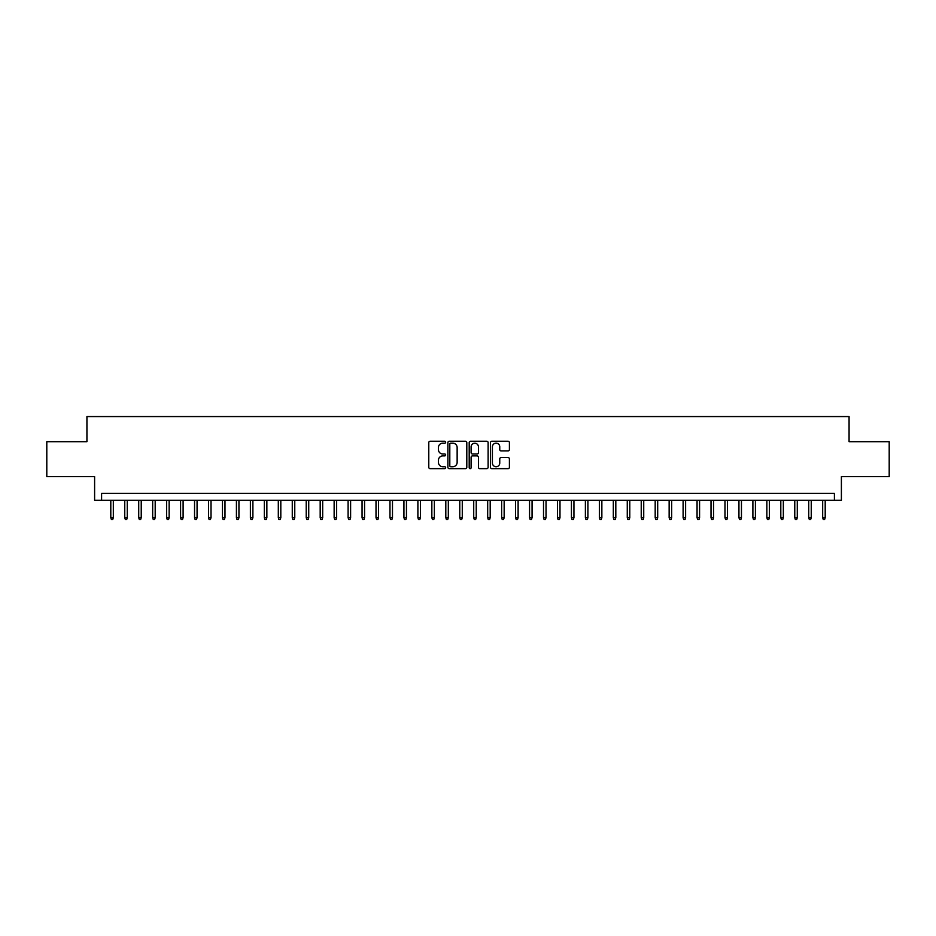 <?xml version="1.0" encoding="UTF-8"?>
<svg xmlns="http://www.w3.org/2000/svg" width="936" height="936" viewBox="0 0 936 936"><rect width="100%" height="100%" fill="white"/><g stroke="black" fill="none" stroke-linecap="round" stroke-linejoin="round"><path stroke-width="1.4" d="M445.665 442.201A0.959 0.959 0 0 0 444.705 441.242L430.15 441.242A1.369 1.369 0 0 0 428.782 442.623L428.782 467.275A1.369 1.369 0 0 0 430.15 468.655L444.705 468.655A0.959 0.959 0 0 0 445.665 467.696A0.959 0.959 0 0 0 444.705 466.736L442.822 466.736A4.387 4.387 0 0 1 438.434 462.349L438.434 460.29A4.387 4.387 0 0 1 442.822 455.902L444.705 455.902A0.959 0.959 0 0 0 445.665 454.954A0.959 0.959 0 0 0 444.705 453.995L442.822 453.995A4.387 4.387 0 0 1 438.434 449.608L438.434 447.548A4.387 4.387 0 0 1 442.822 443.161L444.705 443.161A0.959 0.959 0 0 0 445.665 442.201M508.037 450.906A1.369 1.369 0 0 0 509.406 449.537L509.406 442.623A1.369 1.369 0 0 0 508.037 441.242L491.88 441.242A1.369 1.369 0 0 0 490.499 442.623L490.499 467.275A1.369 1.369 0 0 0 491.88 468.655L508.037 468.655A1.369 1.369 0 0 0 509.406 467.275L509.406 458.921A1.369 1.369 0 0 0 508.037 457.552L501.123 457.552A1.369 1.369 0 0 0 499.754 458.921L499.754 463.063A3.662 3.662 0 0 1 496.092 466.736A3.662 3.662 0 0 1 492.418 463.063L492.418 446.835A3.662 3.662 0 0 1 496.092 443.161A3.662 3.662 0 0 1 499.754 446.835L499.754 449.537A1.369 1.369 0 0 0 501.123 450.906L508.037 450.906M834.409 500.315L841.394 500.315L841.394 476.588L889.2 476.588L889.2 441.687L849.069 441.687L849.069 416.567L86.931 416.567L86.931 441.687L46.8 441.687L46.8 476.588L94.606 476.588L94.606 500.315L834.409 500.315L834.409 493.33L101.591 493.33L101.591 500.315M466.807 442.623A1.369 1.369 0 0 0 465.426 441.242L449.268 441.242A1.369 1.369 0 0 0 447.888 442.623L447.888 467.275A1.369 1.369 0 0 0 449.268 468.655L465.426 468.655A1.369 1.369 0 0 0 466.807 467.275L466.807 442.623M470.574 441.242L486.732 441.242A1.369 1.369 0 0 1 488.112 442.623L488.112 467.275A1.369 1.369 0 0 1 486.732 468.655L479.817 468.655A1.369 1.369 0 0 1 478.448 467.275L478.448 457.283A1.369 1.369 0 0 0 477.079 455.902L472.493 455.902A1.369 1.369 0 0 0 471.112 457.283L471.112 467.696A0.959 0.959 0 0 1 470.153 468.655A0.959 0.959 0 0 1 469.193 467.696L469.193 442.623A1.369 1.369 0 0 1 470.574 441.242M450.766 443.161A0.959 0.959 0 0 0 449.806 444.12L449.806 465.777A0.959 0.959 0 0 0 450.766 466.736L452.755 466.736A4.387 4.387 0 0 0 457.142 462.349L457.142 447.548A4.387 4.387 0 0 0 452.755 443.161L450.766 443.161M478.448 446.905A3.662 3.662 0 0 0 474.786 443.231A3.662 3.662 0 0 0 471.112 446.905L471.112 452.615A1.369 1.369 0 0 0 472.493 453.995L477.079 453.995A1.369 1.369 0 0 0 478.448 452.615L478.448 446.905M113.314 517.62L112.753 519.433L111.361 519.433L110.799 517.62L113.314 517.62L113.314 500.315M110.799 517.62L110.799 500.315M127.273 517.62L126.711 519.433L125.319 519.433L124.757 517.62L127.273 517.62L127.273 500.315M124.757 517.62L124.757 500.315M141.231 517.62L140.669 519.433L139.277 519.433L138.715 517.62L141.231 517.62L141.231 500.315M138.715 517.62L138.715 500.315M155.189 517.62L154.627 519.433L153.235 519.433L152.673 517.62L155.189 517.62L155.189 500.315M152.673 517.62L152.673 500.315M169.147 517.62L168.585 519.433L167.193 519.433L166.631 517.62L169.147 517.62L169.147 500.315M166.631 517.62L166.631 500.315M183.105 517.62L182.543 519.433L181.151 519.433L180.589 517.62L183.105 517.62L183.105 500.315M180.589 517.62L180.589 500.315M197.063 517.62L196.501 519.433L195.109 519.433L194.548 517.62L197.063 517.62L197.063 500.315M194.548 517.62L194.548 500.315M211.021 517.62L210.46 519.433L209.067 519.433L208.506 517.62L211.021 517.62L211.021 500.315M208.506 517.62L208.506 500.315M224.979 517.62L224.418 519.433L223.025 519.433L222.464 517.62L224.979 517.62L224.979 500.315M222.464 517.62L222.464 500.315M238.937 517.62L238.376 519.433L236.983 519.433L236.422 517.62L238.937 517.62L238.937 500.315M236.422 517.62L236.422 500.315M252.895 517.62L252.346 519.433L250.942 519.433L250.38 517.62L252.895 517.62L252.895 500.315M250.38 517.62L250.38 500.315M266.854 517.62L266.304 519.433L264.9 519.433L264.35 517.62L266.854 517.62L266.854 500.315M264.35 517.62L264.35 500.315M280.812 517.62L280.262 519.433L278.858 519.433L278.308 517.62L280.812 517.62L280.812 500.315M278.308 517.62L278.308 500.315M294.77 517.62L294.22 519.433L292.816 519.433L292.266 517.62L294.77 517.62L294.77 500.315M292.266 517.62L292.266 500.315M308.728 517.62L308.178 519.433L306.774 519.433L306.224 517.62L308.728 517.62L308.728 500.315M306.224 517.62L306.224 500.315M322.686 517.62L322.136 519.433L320.732 519.433L320.182 517.62L322.686 517.62L322.686 500.315M320.182 517.62L320.182 500.315M336.644 517.62L336.094 519.433L334.69 519.433L334.14 517.62L336.644 517.62L336.644 500.315M334.14 517.62L334.14 500.315M350.614 517.62L350.052 519.433L348.66 519.433L348.098 517.62L350.614 517.62L350.614 500.315M348.098 517.62L348.098 500.315M364.572 517.62L364.01 519.433L362.618 519.433L362.056 517.62L364.572 517.62L364.572 500.315M362.056 517.62L362.056 500.315M378.53 517.62L377.969 519.433L376.576 519.433L376.015 517.62L378.53 517.62L378.53 500.315M376.015 517.62L376.015 500.315M392.488 517.62L391.927 519.433L390.534 519.433L389.973 517.62L392.488 517.62L392.488 500.315M389.973 517.62L389.973 500.315M406.446 517.62L405.885 519.433L404.492 519.433L403.931 517.62L406.446 517.62L406.446 500.315M403.931 517.62L403.931 500.315M420.404 517.62L419.843 519.433L418.45 519.433L417.889 517.62L420.404 517.62L420.404 500.315M417.889 517.62L417.889 500.315M434.362 517.62L433.801 519.433L432.409 519.433L431.847 517.62L434.362 517.62L434.362 500.315M431.847 517.62L431.847 500.315M448.321 517.62L447.759 519.433L446.367 519.433L445.805 517.62L448.321 517.62L448.321 500.315M445.805 517.62L445.805 500.315M462.279 517.62L461.717 519.433L460.325 519.433L459.763 517.62L462.279 517.62L462.279 500.315M459.763 517.62L459.763 500.315M476.237 517.62L475.675 519.433L474.283 519.433L473.721 517.62L476.237 517.62L476.237 500.315M473.721 517.62L473.721 500.315M490.195 517.62L489.633 519.433L488.241 519.433L487.679 517.62L490.195 517.62L490.195 500.315M487.679 517.62L487.679 500.315M504.153 517.62L503.591 519.433L502.199 519.433L501.637 517.62L504.153 517.62L504.153 500.315M501.637 517.62L501.637 500.315M518.111 517.62L517.549 519.433L516.157 519.433L515.596 517.62L518.111 517.62L518.111 500.315M515.596 517.62L515.596 500.315M532.069 517.62L531.508 519.433L530.115 519.433L529.554 517.62L532.069 517.62L532.069 500.315M529.554 517.62L529.554 500.315M546.027 517.62L545.466 519.433L544.073 519.433L543.512 517.62L546.027 517.62L546.027 500.315M543.512 517.62L543.512 500.315M559.985 517.62L559.424 519.433L558.031 519.433L557.47 517.62L559.985 517.62L559.985 500.315M557.47 517.62L557.47 500.315M573.943 517.62L573.382 519.433L571.99 519.433L571.428 517.62L573.943 517.62L573.943 500.315M571.428 517.62L571.428 500.315M587.902 517.62L587.34 519.433L585.948 519.433L585.386 517.62L587.902 517.62L587.902 500.315M585.386 517.62L585.386 500.315M601.86 517.62L601.31 519.433L599.906 519.433L599.356 517.62L601.86 517.62L601.86 500.315M599.356 517.62L599.356 500.315M615.818 517.62L615.268 519.433L613.864 519.433L613.314 517.62L615.818 517.62L615.818 500.315M613.314 517.62L613.314 500.315M629.776 517.62L629.226 519.433L627.822 519.433L627.272 517.62L629.776 517.62L629.776 500.315M627.272 517.62L627.272 500.315M643.734 517.62L643.184 519.433L641.78 519.433L641.23 517.62L643.734 517.62L643.734 500.315M641.23 517.62L641.23 500.315M657.692 517.62L657.142 519.433L655.738 519.433L655.188 517.62L657.692 517.62L657.692 500.315M655.188 517.62L655.188 500.315M671.65 517.62L671.1 519.433L669.696 519.433L669.146 517.62L671.65 517.62L671.65 500.315M669.146 517.62L669.146 500.315M685.62 517.62L685.058 519.433L683.654 519.433L683.105 517.62L685.62 517.62L685.62 500.315M683.105 517.62L683.105 500.315M699.578 517.62L699.017 519.433L697.624 519.433L697.063 517.62L699.578 517.62L699.578 500.315M697.063 517.62L697.063 500.315M713.536 517.62L712.975 519.433L711.582 519.433L711.021 517.62L713.536 517.62L713.536 500.315M711.021 517.62L711.021 500.315M727.494 517.62L726.933 519.433L725.54 519.433L724.979 517.62L727.494 517.62L727.494 500.315M724.979 517.62L724.979 500.315M741.452 517.62L740.891 519.433L739.498 519.433L738.937 517.62L741.452 517.62L741.452 500.315M738.937 517.62L738.937 500.315M755.41 517.62L754.849 519.433L753.457 519.433L752.895 517.62L755.41 517.62L755.41 500.315M752.895 517.62L752.895 500.315M769.369 517.62L768.807 519.433L767.415 519.433L766.853 517.62L769.369 517.62L769.369 500.315M766.853 517.62L766.853 500.315M783.327 517.62L782.765 519.433L781.373 519.433L780.811 517.62L783.327 517.62L783.327 500.315M780.811 517.62L780.811 500.315M797.285 517.62L796.723 519.433L795.331 519.433L794.769 517.62L797.285 517.62L797.285 500.315M794.769 517.62L794.769 500.315M811.243 517.62L810.681 519.433L809.289 519.433L808.727 517.62L811.243 517.62L811.243 500.315M808.727 517.62L808.727 500.315M825.201 517.62L824.639 519.433L823.247 519.433L822.685 517.62L825.201 517.62L825.201 500.315M822.685 517.62L822.685 500.315"/></g></svg>
